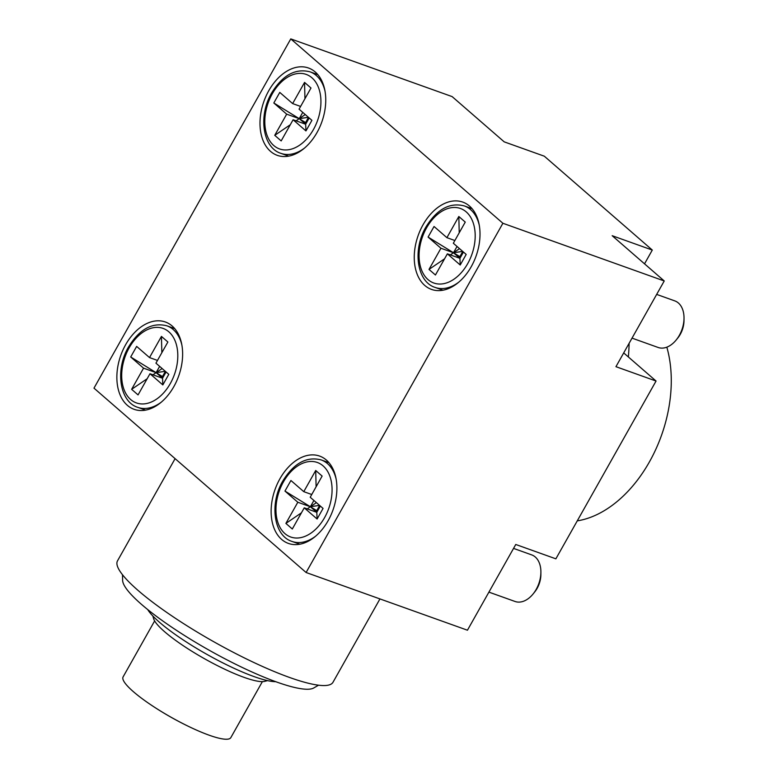 <?xml version="1.0" encoding="UTF-8"?>
<svg xmlns="http://www.w3.org/2000/svg" width="778" height="778" viewBox="0 0 778 778"><rect width="100%" height="100%" fill="white"/><g stroke="black" fill="none" stroke-linecap="round" stroke-linejoin="round"><path stroke-width="1.17" d="M502.889 223.267L306.104 572.511L93.982 388.144L290.778 38.9L502.889 223.267L664.237 280.965L615.943 366.681L656.058 381.035L555.871 558.828L515.756 544.483L467.452 630.209L306.104 572.511M328.121 520.696A46.379 30.731 -70.3 0 0 319.632 456.083A46.379 30.731 -70.3 0 0 279.905 478.801A46.379 30.731 -70.3 0 0 288.395 543.414A46.379 30.731 -70.3 0 0 328.121 520.696M423.028 224.803A46.379 30.731 109.7 0 1 462.745 202.086A46.379 30.731 109.7 0 1 471.235 266.698A46.379 30.731 109.7 0 1 431.518 289.416A46.379 30.731 109.7 0 1 423.028 224.803M315.226 71.975A46.379 30.731 -70.3 0 0 308.477 67.997A46.379 30.731 -70.3 0 0 266.134 95.888A46.379 30.731 -70.3 0 0 270.501 151.35A46.379 30.731 -70.3 0 0 277.25 155.337A46.379 30.731 -70.3 0 0 319.602 127.436A46.379 30.731 -70.3 0 0 315.226 71.975M173.854 386.608A46.379 30.731 -70.3 0 0 165.364 321.995A46.379 30.731 -70.3 0 0 125.637 344.712A46.379 30.731 -70.3 0 0 134.127 409.325A46.379 30.731 -70.3 0 0 173.854 386.608M290.778 38.9L452.125 96.598L504.193 141.849L544.308 156.193L652.295 250.059L644.534 263.83M652.295 250.059L612.179 235.705L664.237 280.965M656.058 381.035L623.703 352.911M629.13 343.283A170.042 112.674 109.7 0 1 628.371 356.966M577.266 520.871A115.63 76.623 -70.3 0 0 666.834 347.173M175.099 458.65L117.497 560.87A123.673 23.194 29.4 0 0 138.027 590.395A123.673 23.194 -150.6 0 0 253.609 662.379A123.673 23.194 -150.6 0 0 332.984 682.287L379.956 598.924M122.496 574.728L122.613 580.31A110.35 20.695 29.4 0 0 141.46 604.341A110.35 20.695 -150.6 0 0 239.4 666.085A110.35 20.695 -150.6 0 0 313.709 687.985L318.542 685.194M147.703 609.553A77.294 14.49 29.4 0 0 254.085 676.607A77.294 14.49 29.4 0 0 275.694 681.674M152.838 615.991L153.665 618.773A64.924 12.176 29.4 0 0 186.915 648.113A64.924 12.176 29.4 0 0 244.078 677.366A64.924 12.176 29.4 0 0 264.714 681.353L267.525 680.624M154.637 620.912L123.099 676.899A61.832 11.592 29.4 0 0 152.576 705.957A61.832 11.592 29.4 0 0 190.717 727.44A61.832 11.592 29.4 0 0 209.107 735.181A61.832 11.592 -150.6 0 0 230.842 737.602L262.381 681.625M284.962 491.074L290.923 480.493L303.78 491.657L315.712 470.496L322.131 476.078L310.208 497.249L323.065 508.423L317.103 519.004L304.247 507.83L292.314 529.001L285.896 523.409L297.818 502.248L284.962 491.074L310.373 506.741L307.213 508.89M488.905 592.126L515.036 601.472A24.731 16.387 -70.3 0 0 533.134 593.915A24.731 16.387 -70.3 0 0 536.217 589.354A24.731 16.387 -70.3 0 0 540.895 572.209A24.731 16.387 -70.3 0 0 531.685 554.889L513.548 548.402M533.134 593.915L534.661 592.019A19.79 13.109 -70.3 0 0 537.131 588.363A19.79 13.109 -70.3 0 0 540.875 574.65L540.895 572.209M320.341 506.05L316.802 512.323L317.103 519.004M316.734 510.65L319.651 505.457L316.802 512.323L310.373 506.741L316.734 510.65L316.802 512.323L304.247 507.83M301.426 512.828L285.896 523.409M316.403 502.637L310.373 506.741L319.564 505.379M313.913 500.468L310.373 506.741L297.818 502.248M311.754 494.516L303.78 491.657M315.712 470.496L316.111 486.775M428.085 237.076L434.046 226.495L446.903 237.669L458.826 216.498L465.254 222.09L453.331 243.251L466.187 254.425L460.216 265.006L447.369 253.832L435.437 275.004L429.009 269.412L440.941 248.25L428.085 237.076L453.496 252.743L450.326 254.892M632.028 338.129L658.149 347.474A24.731 16.387 -70.3 0 0 676.247 339.918A24.731 16.387 -70.3 0 0 679.33 335.357A24.731 16.387 -70.3 0 0 684.018 318.212A24.731 16.387 -70.3 0 0 674.808 300.892L656.661 294.405M676.247 339.918L677.784 338.022A19.79 13.109 -70.3 0 0 680.254 334.375A19.79 13.109 -70.3 0 0 683.998 320.653L684.018 318.212M463.455 252.053L459.924 258.325L460.216 265.006M462.784 251.469L459.924 258.325L453.496 252.743L459.847 256.652L459.924 258.325L447.369 253.832M444.549 258.831L429.009 269.412M459.847 256.652L462.774 251.459M459.526 248.639L453.496 252.743L462.686 251.382M457.026 246.47L453.496 252.743L440.941 248.25M454.867 240.519L446.903 237.669M458.826 216.498L459.224 232.778M273.817 102.988L279.779 92.407L292.635 103.581L304.558 82.41L310.986 88.002L299.063 109.163L311.92 120.337L305.949 130.928L293.102 119.754L281.169 140.915L274.741 135.333L286.674 114.162L273.817 102.988L299.229 118.655L296.058 120.814M309.187 117.974L305.657 124.237L305.949 130.928M305.579 122.574L308.506 117.381L305.657 124.237L299.229 118.655L305.579 122.574L305.657 124.237L293.102 119.754M290.282 124.743L274.741 135.333M305.258 114.551L299.229 118.655L308.419 117.303M302.759 112.382L299.229 118.655L286.674 114.162M300.6 106.43L292.635 103.581M304.558 82.41L304.957 98.699M130.694 356.985L136.656 346.404L149.512 357.579L161.445 336.407L167.873 341.999L155.94 363.161L168.797 374.335L162.835 384.916L149.979 373.741L138.056 394.913L131.628 389.321L143.551 368.159L130.694 356.985L156.106 372.652L152.945 374.811M166.074 371.972L162.534 378.234L162.835 384.916M165.403 371.388L162.534 378.234L156.106 372.652L162.466 376.562L162.534 378.234L149.979 373.741M147.159 378.74L131.628 389.321M162.466 376.562L165.393 371.378M162.135 368.548L156.106 372.652L165.296 371.3M159.646 366.38L156.106 372.652L143.551 368.159M157.487 360.428L149.512 357.579M161.445 336.407L161.843 352.697M283.445 481.864A39.571 26.219 109.7 0 1 323.094 465.876A39.571 26.219 109.7 0 1 324.582 517.623A39.571 26.219 109.7 0 1 284.933 533.611A39.571 26.219 109.7 0 1 283.445 481.864M315.761 536.081A43.286 28.679 109.7 0 1 292.051 541.439C273.788 535.877 269.237 503.823 282.832 480.979C293.841 463.192 306.629 456.171 321.207 459.924A43.286 28.679 109.7 0 1 336.135 479.102M426.568 227.876A39.571 26.219 109.7 0 1 466.216 211.888A39.571 26.219 109.7 0 1 467.704 263.625A39.571 26.219 109.7 0 1 428.046 279.613A39.571 26.219 109.7 0 1 426.568 227.876M458.874 282.083A43.286 28.679 109.7 0 1 435.174 287.442C416.901 281.879 412.359 249.826 425.945 226.991C436.954 209.194 449.752 202.173 464.32 205.927A43.286 28.679 109.7 0 1 479.248 225.105M272.3 93.788A39.571 26.219 109.7 0 1 311.949 77.8A39.571 26.219 109.7 0 1 313.437 129.547A39.571 26.219 109.7 0 1 273.778 145.535A39.571 26.219 109.7 0 1 272.3 93.788M304.606 147.995A43.286 28.679 109.7 0 1 280.907 153.354C262.633 147.791 258.092 115.737 271.678 92.903C282.686 75.106 295.484 68.094 310.052 71.848A43.286 28.679 109.7 0 1 324.98 91.016M129.177 347.785A39.571 26.219 109.7 0 1 168.826 331.798A39.571 26.219 109.7 0 1 170.314 383.535A39.571 26.219 109.7 0 1 130.665 399.532A39.571 26.219 109.7 0 1 129.177 347.785M161.493 401.993A43.286 28.679 109.7 0 1 137.784 407.351C119.52 401.788 114.969 369.735 128.564 346.9C139.573 329.104 152.362 322.082 166.939 325.836A43.286 28.679 109.7 0 1 181.867 345.014M152.576 705.957A309.177 309.177 0 0 0 190.717 727.44M321.207 459.924L328.977 462.706M292.051 541.439L299.831 544.221M464.32 205.927L472.09 208.708M435.174 287.442L442.945 290.223M310.052 71.848L317.823 74.62M280.907 153.354L288.677 156.135M166.939 325.836L174.71 328.617M137.784 407.351L145.564 410.132"/></g></svg>

